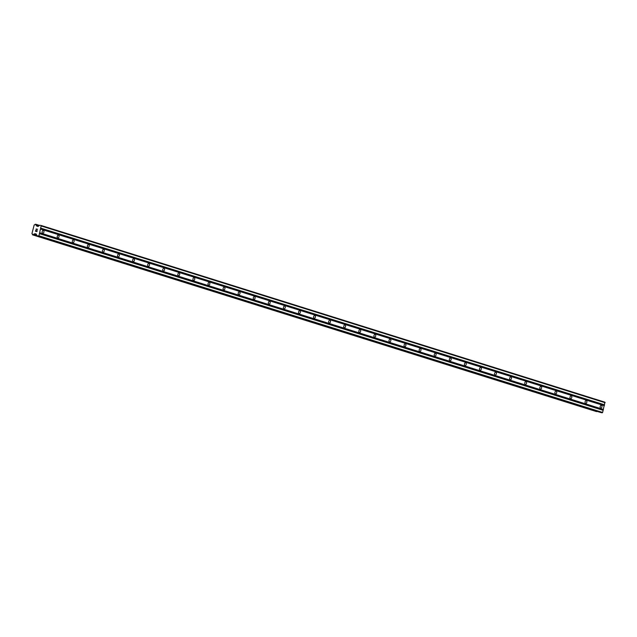 <?xml version="1.0" encoding="UTF-8"?>
<svg xmlns="http://www.w3.org/2000/svg" width="637" height="637" viewBox="0 0 637 637"><rect width="100%" height="100%" fill="white"/><g stroke="black" fill="none" stroke-linecap="round" stroke-linejoin="round"><path stroke-width="0.96" d="M43.412 230.395A1.457 0.884 -77.2 0 1 43.905 232.043A1.457 0.884 -77.2 0 1 42.727 233.238A1.457 0.884 -77.2 0 1 42.679 233.222A1.457 0.884 -77.2 0 1 42.193 231.581A1.457 0.884 -77.2 0 1 43.372 230.387A1.457 0.884 -77.2 0 1 43.412 230.395M58.493 235.125A1.457 0.884 -77.2 0 1 58.986 236.773A1.457 0.884 -77.2 0 1 57.808 237.959A1.457 0.884 -77.2 0 1 57.76 237.951A1.457 0.884 -77.2 0 1 57.274 236.311A1.457 0.884 -77.2 0 1 58.453 235.117A1.457 0.884 -77.2 0 1 58.493 235.125M73.574 239.854A1.457 0.884 -77.2 0 1 74.067 241.495A1.457 0.884 -77.2 0 1 72.889 242.689A1.457 0.884 -77.2 0 1 72.841 242.681A1.457 0.884 -77.2 0 1 72.355 241.033A1.457 0.884 -77.2 0 1 73.534 239.838A1.457 0.884 -77.2 0 1 73.574 239.854M88.654 244.576A1.457 0.884 -77.2 0 1 89.148 246.224A1.457 0.884 -77.2 0 1 87.97 247.419A1.457 0.884 -77.2 0 1 87.922 247.403A1.457 0.884 -77.2 0 1 87.436 245.763A1.457 0.884 -77.2 0 1 88.615 244.568A1.457 0.884 -77.2 0 1 88.654 244.576M103.735 249.306A1.457 0.884 -77.2 0 1 104.229 250.954A1.457 0.884 -77.2 0 1 103.051 252.141A1.457 0.884 -77.2 0 1 103.011 252.133A1.457 0.884 -77.2 0 1 102.517 250.484A1.457 0.884 -77.2 0 1 103.696 249.298A1.457 0.884 -77.2 0 1 103.735 249.306M118.816 254.036A1.457 0.884 -77.2 0 1 119.31 255.676A1.457 0.884 -77.2 0 1 118.132 256.87A1.457 0.884 -77.2 0 1 118.092 256.862A1.457 0.884 -77.2 0 1 117.598 255.214A1.457 0.884 -77.2 0 1 118.777 254.02A1.457 0.884 -77.2 0 1 118.816 254.036M133.897 258.757A1.457 0.884 -77.2 0 1 134.391 260.406A1.457 0.884 -77.2 0 1 133.213 261.6A1.457 0.884 -77.2 0 1 133.173 261.584A1.457 0.884 -77.2 0 1 132.679 259.944A1.457 0.884 -77.2 0 1 133.858 258.749A1.457 0.884 -77.2 0 1 133.897 258.757M148.986 263.487A1.457 0.884 -77.2 0 1 149.472 265.127A1.457 0.884 -77.2 0 1 148.294 266.322A1.457 0.884 -77.2 0 1 148.254 266.314A1.457 0.884 -77.2 0 1 147.76 264.666A1.457 0.884 -77.2 0 1 148.939 263.479A1.457 0.884 -77.2 0 1 148.986 263.487M164.067 268.217A1.457 0.884 -77.2 0 1 164.553 269.857A1.457 0.884 -77.2 0 1 163.375 271.051A1.457 0.884 -77.2 0 1 163.335 271.043A1.457 0.884 -77.2 0 1 162.841 269.395A1.457 0.884 -77.2 0 1 164.02 268.201A1.457 0.884 -77.2 0 1 164.067 268.217M179.148 272.939A1.457 0.884 -77.2 0 1 179.634 274.587A1.457 0.884 -77.2 0 1 178.456 275.781A1.457 0.884 -77.2 0 1 178.416 275.765A1.457 0.884 -77.2 0 1 177.922 274.125A1.457 0.884 -77.2 0 1 179.101 272.931A1.457 0.884 -77.2 0 1 179.148 272.939M194.229 277.668A1.457 0.884 -77.2 0 1 194.715 279.309A1.457 0.884 -77.2 0 1 193.537 280.503A1.457 0.884 -77.2 0 1 193.497 280.495A1.457 0.884 -77.2 0 1 193.003 278.847A1.457 0.884 -77.2 0 1 194.181 277.652A1.457 0.884 -77.2 0 1 194.229 277.668M209.31 282.398A1.457 0.884 -77.2 0 1 209.804 284.038A1.457 0.884 -77.2 0 1 208.618 285.233A1.457 0.884 -77.2 0 1 208.578 285.217A1.457 0.884 -77.2 0 1 208.084 283.576A1.457 0.884 -77.2 0 1 209.27 282.382A1.457 0.884 -77.2 0 1 209.31 282.398M224.391 287.12A1.457 0.884 -77.2 0 1 224.885 288.768A1.457 0.884 -77.2 0 1 223.698 289.962A1.457 0.884 -77.2 0 1 223.659 289.946A1.457 0.884 -77.2 0 1 223.165 288.306A1.457 0.884 -77.2 0 1 224.351 287.112A1.457 0.884 -77.2 0 1 224.391 287.12M239.472 291.85A1.457 0.884 -77.2 0 1 239.966 293.49A1.457 0.884 -77.2 0 1 238.779 294.684A1.457 0.884 -77.2 0 1 238.74 294.676A1.457 0.884 -77.2 0 1 238.246 293.028A1.457 0.884 -77.2 0 1 239.432 291.834A1.457 0.884 -77.2 0 1 239.472 291.85M254.553 296.571A1.457 0.884 -77.2 0 1 255.047 298.22A1.457 0.884 -77.2 0 1 253.868 299.414A1.457 0.884 -77.2 0 1 253.821 299.398A1.457 0.884 -77.2 0 1 253.335 297.758A1.457 0.884 -77.2 0 1 254.513 296.563A1.457 0.884 -77.2 0 1 254.553 296.571M269.634 301.301A1.457 0.884 -77.2 0 1 270.128 302.949A1.457 0.884 -77.2 0 1 268.949 304.144A1.457 0.884 -77.2 0 1 268.902 304.128A1.457 0.884 -77.2 0 1 268.416 302.487A1.457 0.884 -77.2 0 1 269.594 301.293A1.457 0.884 -77.2 0 1 269.634 301.301M284.715 306.031A1.457 0.884 -77.2 0 1 285.209 307.671A1.457 0.884 -77.2 0 1 284.03 308.865A1.457 0.884 -77.2 0 1 283.983 308.857A1.457 0.884 -77.2 0 1 283.497 307.209A1.457 0.884 -77.2 0 1 284.675 306.015A1.457 0.884 -77.2 0 1 284.715 306.031M299.796 310.752A1.457 0.884 -77.2 0 1 300.29 312.401A1.457 0.884 -77.2 0 1 299.111 313.595A1.457 0.884 -77.2 0 1 299.064 313.579A1.457 0.884 -77.2 0 1 298.578 311.939A1.457 0.884 -77.2 0 1 299.756 310.745A1.457 0.884 -77.2 0 1 299.796 310.752M314.877 315.482A1.457 0.884 -77.2 0 1 315.371 317.13A1.457 0.884 -77.2 0 1 314.192 318.317A1.457 0.884 -77.2 0 1 314.152 318.309A1.457 0.884 -77.2 0 1 313.659 316.661A1.457 0.884 -77.2 0 1 314.837 315.474A1.457 0.884 -77.2 0 1 314.877 315.482M329.958 320.212A1.457 0.884 -77.2 0 1 330.452 321.852A1.457 0.884 -77.2 0 1 329.273 323.047A1.457 0.884 -77.2 0 1 329.233 323.039A1.457 0.884 -77.2 0 1 328.74 321.39A1.457 0.884 -77.2 0 1 329.918 320.196A1.457 0.884 -77.2 0 1 329.958 320.212M345.039 324.934A1.457 0.884 -77.2 0 1 345.533 326.582A1.457 0.884 -77.2 0 1 344.354 327.776A1.457 0.884 -77.2 0 1 344.314 327.76A1.457 0.884 -77.2 0 1 343.821 326.12A1.457 0.884 -77.2 0 1 344.999 324.926A1.457 0.884 -77.2 0 1 345.039 324.934M360.128 329.663A1.457 0.884 -77.2 0 1 360.614 331.312A1.457 0.884 -77.2 0 1 359.435 332.498A1.457 0.884 -77.2 0 1 359.395 332.49A1.457 0.884 -77.2 0 1 358.902 330.842A1.457 0.884 -77.2 0 1 360.08 329.655A1.457 0.884 -77.2 0 1 360.128 329.663M375.209 334.393A1.457 0.884 -77.2 0 1 375.695 336.033A1.457 0.884 -77.2 0 1 374.516 337.228A1.457 0.884 -77.2 0 1 374.476 337.22A1.457 0.884 -77.2 0 1 373.983 335.572A1.457 0.884 -77.2 0 1 375.161 334.377A1.457 0.884 -77.2 0 1 375.209 334.393M390.29 339.115A1.457 0.884 -77.2 0 1 390.776 340.763A1.457 0.884 -77.2 0 1 389.597 341.958A1.457 0.884 -77.2 0 1 389.557 341.942A1.457 0.884 -77.2 0 1 389.064 340.301A1.457 0.884 -77.2 0 1 390.242 339.107A1.457 0.884 -77.2 0 1 390.29 339.115M405.371 343.845A1.457 0.884 -77.2 0 1 405.857 345.485A1.457 0.884 -77.2 0 1 404.678 346.679A1.457 0.884 -77.2 0 1 404.638 346.671A1.457 0.884 -77.2 0 1 404.145 345.023A1.457 0.884 -77.2 0 1 405.323 343.837A1.457 0.884 -77.2 0 1 405.371 343.845M420.452 348.574A1.457 0.884 -77.2 0 1 420.946 350.215A1.457 0.884 -77.2 0 1 419.759 351.409A1.457 0.884 -77.2 0 1 419.719 351.401A1.457 0.884 -77.2 0 1 419.226 349.753A1.457 0.884 -77.2 0 1 420.412 348.558A1.457 0.884 -77.2 0 1 420.452 348.574M435.533 353.296A1.457 0.884 -77.2 0 1 436.026 354.944A1.457 0.884 -77.2 0 1 434.84 356.139A1.457 0.884 -77.2 0 1 434.8 356.123A1.457 0.884 -77.2 0 1 434.307 354.483A1.457 0.884 -77.2 0 1 435.493 353.288A1.457 0.884 -77.2 0 1 435.533 353.296M450.614 358.026A1.457 0.884 -77.2 0 1 451.107 359.666A1.457 0.884 -77.2 0 1 449.921 360.861A1.457 0.884 -77.2 0 1 449.881 360.853A1.457 0.884 -77.2 0 1 449.388 359.204A1.457 0.884 -77.2 0 1 450.574 358.01A1.457 0.884 -77.2 0 1 450.614 358.026M465.695 362.756A1.457 0.884 -77.2 0 1 466.188 364.396A1.457 0.884 -77.2 0 1 465.002 365.59A1.457 0.884 -77.2 0 1 464.962 365.574A1.457 0.884 -77.2 0 1 464.469 363.934A1.457 0.884 -77.2 0 1 465.655 362.74A1.457 0.884 -77.2 0 1 465.695 362.756M480.776 367.477A1.457 0.884 -77.2 0 1 481.269 369.126A1.457 0.884 -77.2 0 1 480.091 370.32A1.457 0.884 -77.2 0 1 480.043 370.304A1.457 0.884 -77.2 0 1 479.557 368.664A1.457 0.884 -77.2 0 1 480.736 367.469A1.457 0.884 -77.2 0 1 480.776 367.477M495.857 372.207A1.457 0.884 -77.2 0 1 496.35 373.847A1.457 0.884 -77.2 0 1 495.172 375.042A1.457 0.884 -77.2 0 1 495.124 375.034A1.457 0.884 -77.2 0 1 494.638 373.386A1.457 0.884 -77.2 0 1 495.817 372.191A1.457 0.884 -77.2 0 1 495.857 372.207M510.938 376.929A1.457 0.884 -77.2 0 1 511.431 378.577A1.457 0.884 -77.2 0 1 510.253 379.771A1.457 0.884 -77.2 0 1 510.205 379.756A1.457 0.884 -77.2 0 1 509.719 378.115A1.457 0.884 -77.2 0 1 510.898 376.921A1.457 0.884 -77.2 0 1 510.938 376.929M526.019 381.659A1.457 0.884 -77.2 0 1 526.512 383.307A1.457 0.884 -77.2 0 1 525.334 384.493A1.457 0.884 -77.2 0 1 525.294 384.485A1.457 0.884 -77.2 0 1 524.8 382.845A1.457 0.884 -77.2 0 1 525.979 381.651A1.457 0.884 -77.2 0 1 526.019 381.659M541.1 386.388A1.457 0.884 -77.2 0 1 541.593 388.029A1.457 0.884 -77.2 0 1 540.415 389.223A1.457 0.884 -77.2 0 1 540.375 389.215A1.457 0.884 -77.2 0 1 539.881 387.567A1.457 0.884 -77.2 0 1 541.06 386.372A1.457 0.884 -77.2 0 1 541.1 386.388M556.181 391.11A1.457 0.884 -77.2 0 1 556.674 392.758A1.457 0.884 -77.2 0 1 555.496 393.953A1.457 0.884 -77.2 0 1 555.456 393.937A1.457 0.884 -77.2 0 1 554.962 392.296A1.457 0.884 -77.2 0 1 556.141 391.102A1.457 0.884 -77.2 0 1 556.181 391.11M571.27 395.84A1.457 0.884 -77.2 0 1 571.755 397.488A1.457 0.884 -77.2 0 1 570.577 398.674A1.457 0.884 -77.2 0 1 570.537 398.666A1.457 0.884 -77.2 0 1 570.043 397.018A1.457 0.884 -77.2 0 1 571.222 395.832A1.457 0.884 -77.2 0 1 571.27 395.84M586.351 400.569A1.457 0.884 -77.2 0 1 586.836 402.21A1.457 0.884 -77.2 0 1 585.658 403.404A1.457 0.884 -77.2 0 1 585.618 403.396A1.457 0.884 -77.2 0 1 585.124 401.748A1.457 0.884 -77.2 0 1 586.303 400.554A1.457 0.884 -77.2 0 1 586.351 400.569M601.432 405.291A1.457 0.884 -77.2 0 1 601.917 406.939A1.457 0.884 -77.2 0 1 600.739 408.134A1.457 0.884 -77.2 0 1 600.699 408.118A1.457 0.884 -77.2 0 1 600.205 406.478A1.457 0.884 -77.2 0 1 601.384 405.283A1.457 0.884 -77.2 0 1 601.432 405.291M37.145 235.881L600.842 412.553L602.634 412.457L604.895 402.17L41.222 225.498L38.961 235.794L37.145 235.881L36.07 233.938L34.151 234.105A1.075 0.852 -72.6 0 0 33.235 234.814L32.415 234.631A1.075 0.852 -72.6 0 0 31.946 233.604L34.175 224.996A1.075 0.852 -72.6 0 0 35.091 224.288L35.911 224.471A1.075 0.852 -72.6 0 0 36.381 225.498L37.981 226.461L39.685 225.267L41.222 225.498M596.973 411.343A1.075 0.852 -72.6 0 0 596.901 411.486L33.235 234.814M596.192 411.494L32.519 234.83L596.901 411.486M35.64 231.175L36.213 231.303L35.64 231.175L35.879 230.26L35.64 231.175M36.213 231.303L36.341 230.801L36.213 231.303M36.436 230.825L36.309 231.327L36.436 230.825M36.309 231.327L36.882 231.454L36.309 231.327M36.882 231.454L37.113 230.538L36.882 231.454M35.783 230.236L35.513 231.271L35.783 230.236M37.209 230.562L36.946 231.597L35.513 231.271M37.543 229.288L36.11 228.97L37.543 229.288L36.269 229.479M603.247 409.559L39.574 232.887M603.414 409.432L39.741 232.76M603.096 410.156L39.422 233.484M603.183 410.339L39.51 233.675M602.634 412.457L38.961 235.794M602.132 412.848L38.459 236.176M36.54 234.75L34.302 234.05M36.588 234.87L34.151 234.105M38.523 226.167L36.405 225.506L38.523 226.167M38.451 226.223L36.484 225.609M605.15 402.727L41.477 226.055M604.601 404.845L40.927 228.173M604.433 404.973L40.76 228.309M604.282 405.57L40.609 228.906M604.37 405.753L40.696 229.089M600.842 412.553L37.169 235.881M36.229 234.09L34.939 233.683M36.301 234.249L34.701 233.747M33.156 234.918L596.829 411.582L33.164 234.91M596.71 411.613L33.036 234.949M35.807 224.272L39.486 225.426L35.815 224.272M35.895 224.351L39.438 225.466L35.887 224.351M39.335 225.538L35.911 224.471M38.013 226.469L36.691 226.047"/></g></svg>
